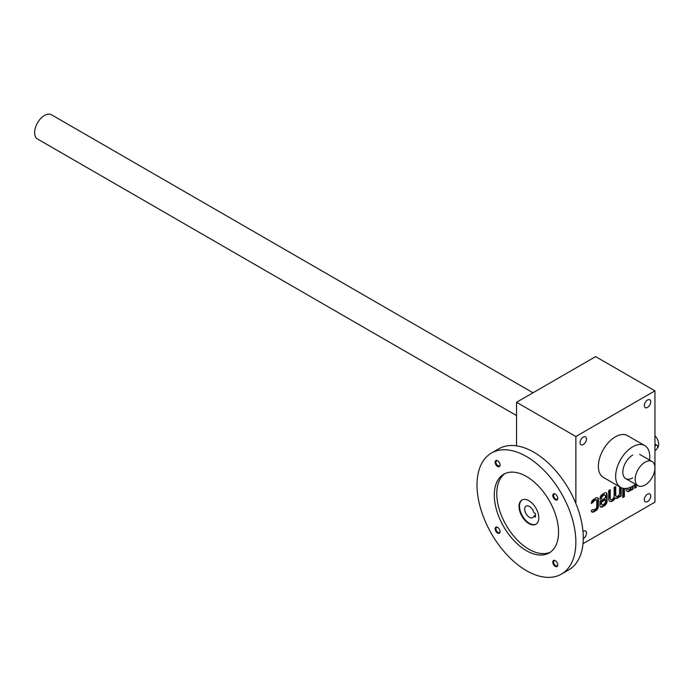 <?xml version="1.0" encoding="UTF-8"?>
<svg xmlns="http://www.w3.org/2000/svg" width="692" height="692" viewBox="0 0 692 692"><rect width="100%" height="100%" fill="white"/><g stroke="black" fill="none" stroke-linecap="round" stroke-linejoin="round"><path stroke-width="1.04" d="M654.952 390.859L595.63 356.614L516.543 402.277L575.865 436.522L654.952 390.859L654.952 502.158L583.001 543.696M596.409 499.987A1.747 1.012 120 0 1 596.772 500.792L596.772 506.838A1.747 1.012 120 0 1 595.535 508.983L594.151 509.779A1.747 1.012 120 0 1 593.278 509.866A1.747 1.012 120 0 1 592.992 509.52L591.305 510.488A3.495 2.015 120 0 0 592.032 512.019A3.495 2.015 120 0 0 593.779 511.846L595.907 510.618A3.495 2.015 120 0 0 598.381 506.336L598.381 499.434A3.495 2.015 120 0 0 597.654 497.833A3.495 2.015 120 0 0 595.907 498.006L593.779 499.235A3.495 2.015 120 0 0 591.305 503.439L592.992 502.47A1.747 1.012 120 0 1 594.151 500.878L595.535 500.074A1.747 1.012 120 0 1 596.409 499.987L595.916 499.702A1.747 1.012 120 0 0 595.042 499.788L595.535 500.074M605.016 495.109A2.093 1.211 120 0 1 605.448 496.069L605.448 497.877L599.981 501.034L599.981 505.411A3.495 2.015 120 0 0 600.708 507.011A3.495 2.015 120 0 0 602.455 506.838L604.583 505.61A3.495 2.015 120 0 0 607.048 501.328L607.048 494.425A3.495 2.015 120 0 0 606.33 492.825A3.495 2.015 120 0 0 604.583 492.998L602.455 494.226A3.495 2.015 120 0 0 599.981 498.508L599.981 499.364L601.59 498.292A2.093 1.211 120 0 1 603.069 495.723L603.96 495.212A2.093 1.211 120 0 1 605.016 495.109L604.514 494.823A2.093 1.211 120 0 0 603.467 494.927L603.96 495.212M610.266 498.249A2.725 1.574 120 0 0 610.828 499.494L610.335 499.209A2.725 1.574 120 0 1 609.773 497.963L610.266 498.249L610.266 489.72L608.657 490.645L608.657 498.802A5.449 3.149 120 0 0 609.79 501.302A5.449 3.149 120 0 0 615.249 498.145L615.249 498.145A5.449 3.149 120 0 0 617.653 498.05A5.449 3.149 120 0 0 619.582 496.112L619.582 496.951L621.191 496.026L621.191 487.661M610.828 499.494A2.725 1.574 120 0 0 612.93 498.768A2.725 1.574 120 0 0 614.124 496.026L614.124 487.488L615.724 486.562L615.724 495.1A2.725 1.574 120 0 0 616.295 496.346A2.725 1.574 120 0 0 618.397 495.61A2.725 1.574 120 0 0 619.582 492.868L619.582 486.753M624.4 496.596L624.4 494.737L622.8 495.671L622.8 497.522L624.4 496.596L623.907 495.022M622.8 488.232L622.8 495.1L624.4 494.166L624.4 488.483M626.009 488.466L626.009 488.786A5.449 3.149 120 0 0 627.142 491.285A5.449 3.149 120 0 0 629.547 491.182A5.449 3.149 120 0 0 631.467 489.253L631.467 490.092L633.076 489.157L633.076 485.957M627.618 488.232L627.618 488.232A2.725 1.574 120 0 0 628.18 489.478A2.725 1.574 120 0 0 631.338 486.909M634.685 484.902L634.685 488.232L636.294 487.306L636.294 484.703M580.06 442.655A4.541 2.621 120 0 0 581.003 444.74A4.541 2.621 120 0 0 585.544 442.11A4.541 2.621 120 0 0 585.544 436.868A4.541 2.621 120 0 0 582.05 438.079A4.541 2.621 120 0 0 580.06 442.655M644.321 405.555A4.541 2.621 120 0 0 645.264 407.64A4.541 2.621 120 0 0 649.805 405.01A4.541 2.621 120 0 0 649.805 399.768A4.541 2.621 120 0 0 646.302 400.979A4.541 2.621 120 0 0 644.321 405.555M644.321 499.736A4.541 2.621 120 0 0 645.264 501.812A4.541 2.621 120 0 0 649.805 499.192A4.541 2.621 120 0 0 649.805 493.941A4.541 2.621 120 0 0 646.302 495.161A4.541 2.621 120 0 0 644.321 499.736M583.269 538.696A4.541 2.621 120 0 0 586.245 534.691A4.541 2.621 120 0 0 585.544 531.041A4.541 2.621 120 0 0 582.984 531.456M620.646 487.376L603.346 477.385A24.116 13.927 -60 0 1 603.346 449.532A24.116 13.927 -60 0 1 627.462 435.614L644.762 445.596A24.116 13.927 120 0 0 626.182 452.058A24.116 13.927 120 0 0 615.655 476.33A24.116 13.927 120 0 0 620.646 487.376A24.116 13.927 120 0 0 632.704 486.173A24.116 13.927 120 0 0 635.541 484.27M575.865 436.522L575.865 503.482M516.543 402.277L516.543 445.838M632.704 477.904A13.978 8.07 -60 0 1 622.817 472.195A13.978 8.07 -60 0 1 632.704 455.068M649.52 460.05A24.116 13.927 120 0 0 644.762 445.596M634.685 487.661L636.294 487.306M635.792 487.021L635.792 484.417M631.467 489.521L633.076 489.157M632.583 488.872L632.583 486.251M627.151 488.31A2.725 1.574 120 0 0 627.687 489.192A2.725 1.574 120 0 0 627.955 489.296M626.9 491.121A5.449 3.149 120 0 0 629.045 490.896L629.547 491.182M629.045 490.896A5.449 3.149 120 0 0 630.974 488.967L631.467 489.253M622.8 494.529L624.4 494.166M623.907 493.88L623.907 488.431M622.8 496.951L623.907 496.311M619.582 496.38L621.191 496.026M620.698 495.74L620.698 487.402M615.231 486.848L615.231 494.815A2.725 1.574 120 0 0 615.793 496.06A2.725 1.574 120 0 0 616.07 496.164M609.773 497.963L609.773 490.005M609.548 501.138A5.449 3.149 120 0 0 614.755 497.859L615.249 498.145M614.764 497.868A5.449 3.149 120 0 0 617.16 497.764L617.653 498.05M617.16 497.764A5.449 3.149 120 0 0 619.089 495.827L619.582 496.112M600.474 506.838A3.495 2.015 120 0 0 601.962 506.553L604.09 505.324A3.495 2.015 120 0 0 606.555 501.043L606.555 494.14A3.495 2.015 120 0 0 606.062 492.713M599.981 498.794L601.59 498.439M601.097 498.153L601.59 498.292M603.467 494.927L602.576 495.437A2.093 1.211 120 0 0 601.097 498.006M605.448 501.544L605.448 499.736L601.59 501.959L601.59 503.767A2.093 1.211 120 0 0 602.023 504.728A2.093 1.211 120 0 0 603.069 504.624L603.96 504.113A2.093 1.211 120 0 0 605.448 501.544M601.59 501.959L601.097 501.674L604.955 499.451L605.448 499.736M601.097 501.674L601.097 503.482A2.093 1.211 120 0 0 601.53 504.442A2.093 1.211 120 0 0 601.806 504.537M591.807 511.846A3.495 2.015 120 0 0 593.286 511.561L595.414 510.333A3.495 2.015 120 0 0 597.879 506.051L597.879 499.148A3.495 2.015 120 0 0 597.386 497.721M591.375 502.833L592.992 502.47M595.042 499.788L593.658 500.593A1.747 1.012 120 0 0 592.499 502.184M593.278 509.866L592.836 509.615A1.747 1.012 120 0 0 593.07 509.658M654.952 450.501L655.696 450.077A2.794 1.618 120 0 0 657.521 447.612A2.794 1.618 120 0 0 657.089 445.371A2.794 1.618 120 0 0 655.696 445.51L654.952 445.942M654.952 435.692A8.736 5.043 60 0 1 657.4 447.958M657.089 445.371L654.952 444.247M516.543 415.563L37.498 138.988A13.978 8.07 -60 0 1 37.498 122.847A13.978 8.07 -60 0 1 51.476 114.768L532.996 392.779M645.065 485.031A13.978 8.07 -60 0 1 638.076 485.732A13.978 8.07 -60 0 1 638.076 469.583A13.978 8.07 -60 0 1 652.054 461.512A13.978 8.07 -60 0 1 654.199 472.714A13.978 8.07 -60 0 1 645.065 485.031M536.136 524.103A13.978 8.07 60 0 1 522.408 515.895A13.978 8.07 60 0 1 522.166 499.901M533.852 516.146A6.643 3.832 60 0 1 532.719 517.616A6.643 3.832 60 0 1 526.076 513.775A6.643 3.832 60 0 1 526.076 506.112A6.643 3.832 60 0 1 533.852 512.72L535.478 513.663L535.478 517.088L533.852 516.146L535.478 515.211M528.904 500.731A13.978 8.07 60 0 1 538.039 513.049A13.978 8.07 60 0 1 535.893 524.259A13.978 8.07 60 0 1 521.915 516.18A13.978 8.07 60 0 1 521.915 500.039A13.978 8.07 60 0 1 528.904 500.731M497.6 466.486A3.495 2.015 -120 0 0 500.065 465.059A3.495 2.015 -120 0 0 497.6 460.777A3.495 2.015 -120 0 0 495.126 462.204A3.495 2.015 -120 0 0 497.6 466.486M497.808 460.907A2.924 1.687 -120 0 0 496.536 460.863A2.924 1.687 -120 0 0 496.086 463.207A2.924 1.687 -120 0 0 497.998 465.785A2.924 1.687 -120 0 0 499.46 465.932A2.924 1.687 -120 0 0 500.057 464.808M555.269 566.376A3.495 2.015 -120 0 0 557.735 564.949A3.495 2.015 -120 0 0 555.269 560.667A3.495 2.015 -120 0 0 552.796 562.094A3.495 2.015 -120 0 0 555.269 566.376M555.477 560.797A2.924 1.687 -120 0 0 554.206 560.754A2.924 1.687 -120 0 0 553.756 563.098A2.924 1.687 -120 0 0 555.667 565.675A2.924 1.687 -120 0 0 557.129 565.822A2.924 1.687 -120 0 0 557.726 564.698M497.6 533.074A3.495 2.015 -120 0 0 500.065 531.646A3.495 2.015 -120 0 0 497.6 527.373A3.495 2.015 -120 0 0 495.126 528.8A3.495 2.015 -120 0 0 497.6 533.074M497.808 527.503A2.924 1.687 -120 0 0 496.536 527.46A2.924 1.687 -120 0 0 496.086 529.804A2.924 1.687 -120 0 0 497.998 532.382A2.924 1.687 -120 0 0 499.46 532.529A2.924 1.687 -120 0 0 500.057 531.404M555.269 499.78A3.495 2.015 -120 0 0 557.735 498.352A3.495 2.015 -120 0 0 555.269 494.071A3.495 2.015 -120 0 0 552.796 495.498A3.495 2.015 -120 0 0 555.269 499.78M555.477 494.2A2.924 1.687 -120 0 0 554.206 494.157A2.924 1.687 -120 0 0 553.756 496.501A2.924 1.687 -120 0 0 555.667 499.088A2.924 1.687 -120 0 0 557.129 499.226A2.924 1.687 -120 0 0 557.726 498.102M504.978 473.57A45.438 26.235 -120 0 0 499.563 510.333A45.438 26.235 -120 0 0 528.904 549.249A45.438 26.235 -120 0 0 550.356 552.155M526.43 550.676A45.438 26.235 -120 0 0 549.154 552.925A45.438 26.235 -120 0 0 549.154 500.454A45.438 26.235 -120 0 0 503.715 474.228A45.438 26.235 -120 0 0 496.744 510.635A45.438 26.235 -120 0 0 526.43 550.676M526.43 570.649A69.909 40.361 -120 0 0 561.385 574.118A69.909 40.361 -120 0 0 561.385 493.396A69.909 40.361 -120 0 0 491.476 453.035A69.909 40.361 -120 0 0 480.767 509.053A69.909 40.361 -120 0 0 526.43 570.649M561.385 574.118L568.798 569.836A69.909 40.361 -120 0 0 568.798 489.114A69.909 40.361 -120 0 0 498.897 448.753L491.476 453.035M615.231 494.815L615.724 495.1M604.09 505.324L604.583 505.61M606.555 501.043L607.048 501.328M606.555 494.14L607.048 494.425M602.576 495.437L603.069 495.723M601.962 506.553L602.455 506.838M601.097 503.482L601.59 503.767M595.414 510.333L595.907 510.618M597.879 506.051L598.381 506.336M597.879 499.148L598.381 499.434M593.658 500.593L594.151 500.878M593.286 511.561L593.779 511.846M655.696 445.51L654.952 445.086M628.18 489.478L627.687 489.192M616.295 496.346L615.793 496.06M602.023 504.728L601.53 504.442M625.715 478.596L638.076 485.732M639.693 454.376L652.054 461.512"/></g></svg>
